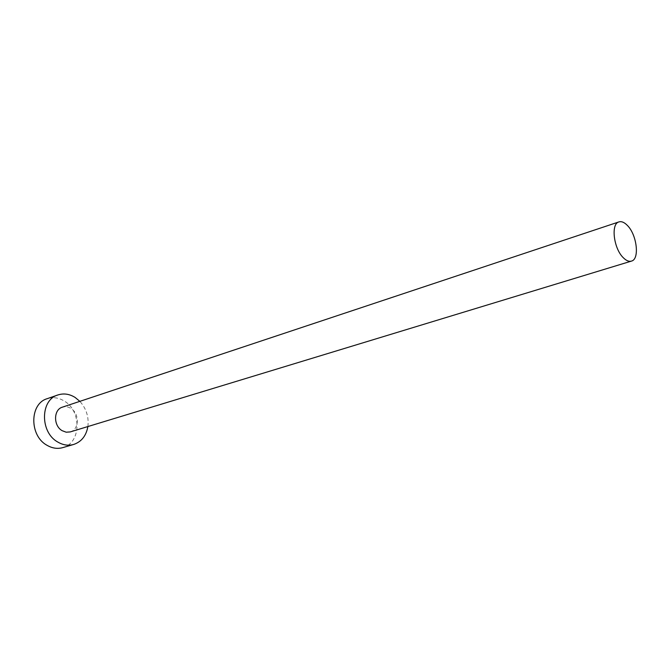 <?xml version="1.0" encoding="UTF-8"?>
<svg xmlns="http://www.w3.org/2000/svg" width="670" height="670" viewBox="0 0 670 670"><rect width="100%" height="100%" fill="white"/><g stroke="black" fill="none" stroke-linecap="round" stroke-linejoin="round"><path stroke-width="0.5" stroke-dasharray="3.35 2.51" d="M70.258 431.916C79.336 429.654 79.688 413.465 70.852 408.407C68.055 406.698 65.224 406.28 62.377 407.167M87.879 426.555C88.984 416.949 86.304 408.549 79.847 401.347M62.754 447.627C81.037 443.247 81.924 411.187 64.37 401.104C58.709 397.628 52.972 396.824 47.168 398.692"/><path stroke-width="1" d="M623.259 257.682C626.207 260.655 628.937 261.794 631.433 261.107C639.791 259.323 636.969 234.91 627.438 225.497C624.39 222.34 621.559 221.142 618.946 221.904C610.697 223.705 613.594 248.444 623.259 257.682M618.946 221.904L62.377 407.167C53.474 409.554 53.248 425.735 62.117 430.668L66.179 432.2L70.258 431.916L631.433 261.107M79.847 401.347L75.141 397.461C69.454 393.927 63.692 393.097 57.863 394.973C40.242 399.881 39.907 432.234 57.679 441.982C62.972 445.106 68.29 445.935 73.633 444.47C81.464 441.798 86.212 435.818 87.879 426.555M57.863 394.973L47.168 398.692C29.606 403.591 29.195 435.592 46.875 445.207C52.134 448.28 57.436 449.093 62.754 447.627L73.633 444.47"/></g></svg>

